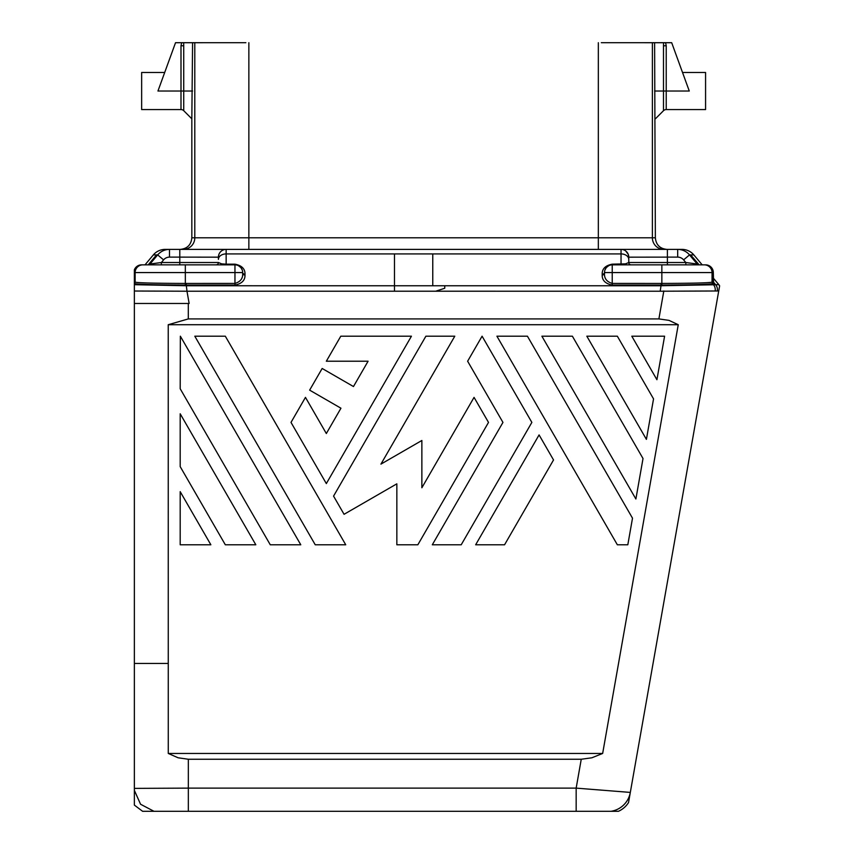 <?xml version="1.0" encoding="UTF-8"?>
<svg xmlns="http://www.w3.org/2000/svg" width="854" height="854" viewBox="0 0 854 854"><rect width="100%" height="100%" fill="white"/><g stroke="black" fill="none" stroke-linecap="round" stroke-linejoin="round"><path stroke-width="1.28" d="M628.757 262.53A2.316 2.316 0 0 1 628.757 262.52L667.39 262.52L667.39 264.847L685.826 264.847L685.826 262.52L697.163 264.014L689.52 254.908L693.843 254.908L702.18 264.847L704.326 264.847A7.729 7.718 90 0 1 712.055 272.565L712.044 282.172L713.314 282.172A2.316 2.316 90 0 0 713.859 283.656L713.795 283.539M626.879 264.847L626.879 264.847A2.316 1.655 -89.9 0 1 625.534 263.854L628.757 262.52A2.316 2.316 -45 0 0 631.074 264.847M678.257 324.712L168.238 324.712L188.307 318.916L658.893 318.916L669.013 320.378L678.257 324.712L602.657 753.452L591.886 757.786L581.254 759.249L188.339 759.249L188.339 788.125L576.162 788.125L581.254 759.249M612.233 285.055L612.233 283.421C606.735 281.777 604.162 278.425 604.504 273.376A2.316 1.644 0 0 1 602.187 275.009C602.038 280.358 605.39 283.709 612.233 285.055L661.113 285.065L660.206 291.225L718.726 290.979L628.523 802.589A23.186 23.186 139.7 0 1 618.435 811.3L611.005 811.3A23.175 23.175 -40 0 0 630.316 792.416L576.162 788.125L576.162 811.3L188.339 811.3L188.339 788.125L134.366 788.381L134.366 805.098L142.607 811.3L188.339 811.3M186.076 283.432L234.957 283.421C240.444 281.777 243.016 278.425 242.675 273.376L242.675 272.565A2.316 1.644 180 0 0 245.002 274.209L245.002 275.009C245.141 280.358 241.799 283.709 234.957 285.055L185.35 285.065C155.001 284.905 138.081 284.435 134.58 283.656L135.135 282.172C138.711 282.93 155.449 283.347 185.329 283.432L186.076 283.432L186.983 291.225L134.366 291.022L134.366 303.469L189.14 303.469L186.983 291.225L435.689 291.214L444.753 288.257L444.753 285.759L661.028 285.748L718.822 284.67L719.634 285.844L630.316 792.416M180.237 249.389C187.272 248.706 191.136 244.842 191.83 237.807L194.797 237.807A11.582 11.582 -90 0 1 183.215 249.389L226.15 249.389A7.729 7.729 -135 0 0 218.421 257.118L218.421 259.381A7.729 5.466 180 0 1 226.15 253.916L226.15 249.389L165.185 249.389A15.457 15.457 0 0 0 153.346 254.908L157.67 254.908L163.584 259.872L161.363 262.52L150.026 264.014L157.67 254.908A15.457 15.447 90.3 0 1 169.498 249.389L165.185 249.389M628.757 257.171L667.39 257.118L667.39 262.52L685.826 262.52L697.163 264.014A2.316 2.316 -90 0 0 698.935 264.847L612.233 264.847L612.233 283.421L661.113 283.432L661.113 285.065L661.839 285.065C692.178 284.905 709.098 284.435 712.599 283.656L713.442 284.67A7.729 7.718 -82.6 0 1 715.14 290.979L718.726 290.979M610.994 811.3L576.162 811.3M149.012 264.847L161.363 264.847L161.363 262.52L179.799 262.52L179.799 257.118L218.421 257.171M603.895 273.675A2.316 1.644 180 0 1 602.187 274.209C602.038 268.861 605.39 265.509 612.233 264.164L625.534 263.854L621.039 264.164L621.039 264.847M666.953 249.389C659.907 248.706 656.043 244.842 655.36 237.807L654.612 42.711L671.692 42.711L689.274 91.026L654.612 91.026M697.163 264.014L697.366 264.014A2.316 2.316 90 0 0 699.148 264.847L705.585 264.847A7.729 7.718 90 0 1 713.314 272.565L604.504 272.565L604.589 271.444M180.995 45.774L181.624 42.711L175.529 42.711L157.947 91.026L180.995 91.026L180.995 45.774L183.727 45.774L183.727 110.7L191.83 118.802L191.83 237.807M661.113 283.432L661.85 283.432L661.85 264.847L704.326 264.847M713.613 283.293L712.599 283.656L712.044 282.172C708.468 282.93 691.74 283.347 661.85 283.432L661.839 285.065M604.504 273.376L604.504 272.565A2.316 1.644 180 0 1 602.187 274.209L602.187 275.009L602.187 274.209M604.92 270.045L606.255 267.665M606.329 267.58L608.667 265.711M609.158 265.477L610.343 265.082M620.687 249.389L621.039 249.389A7.729 7.729 -134.7 0 1 628.757 257.118L628.757 262.52M628.757 259.381A7.729 5.466 0 0 0 621.039 253.916L621.039 249.389L682.004 249.389A15.457 15.457 0 0 1 693.843 254.908M667.39 249.389L667.39 257.118L677.681 257.118L677.681 249.389A15.457 15.447 89.7 0 1 689.52 254.908L683.606 259.872A7.729 7.729 -140.9 0 0 677.681 257.118L677.681 249.389A15.457 15.447 -90.3 0 1 689.52 254.908M612.233 264.847A7.729 7.729 0 0 0 604.504 272.565A7.729 7.729 0 0 1 612.233 264.847L612.233 264.164M713.592 283.272L713.314 272.565A7.729 7.729 0 0 0 705.585 264.847M690.651 254.908L699.148 264.847L697.643 264.281M713.314 278.105L718.822 284.67M245.002 274.209C245.141 268.861 241.799 265.509 234.957 264.164L234.957 264.847A7.729 7.729 0 0 1 242.675 272.565L242.6 271.444M242.258 270.045L240.924 267.665M240.849 267.58L238.512 265.711M238.02 265.477L236.846 265.082M601.312 42.7L655.36 42.711M631.608 249.389L635.451 249.389M179.799 264.847L216.105 264.847A2.316 2.316 -132.2 0 0 218.421 262.52L179.799 262.52L179.799 264.847L185.329 264.847L185.329 272.565L234.957 272.565L234.957 285.055M211.728 249.389L226.491 249.389M149.482 264.334L150.026 264.014A2.316 2.316 -90 0 1 148.254 264.847L148.041 264.847A2.316 2.316 90 0 0 149.813 264.014L148.041 264.847L141.593 264.847L234.957 264.847A7.729 7.729 0 0 1 242.675 272.565L234.957 272.565L234.957 264.847M660.206 291.225L435.689 291.214M621.039 249.389L226.15 249.389A7.729 7.729 0 0 0 218.421 257.118A7.729 7.729 0 0 1 226.15 249.389L226.15 264.164L221.645 263.854L218.421 262.52M134.366 281.286L134.366 282.279L134.366 281.286M134.366 269.843L134.366 272.565L134.366 269.843A7.729 7.718 90 0 1 141.593 264.847A7.729 7.729 0 0 0 134.366 269.843M245.867 42.7L191.83 42.711M226.15 264.847L226.15 264.164L221.645 263.854A2.316 1.655 -90.1 0 1 220.311 264.847M168.238 324.712L168.27 753.452L178.112 757.786L188.339 759.249M168.238 663.451L134.366 663.451L134.366 788.381M168.27 753.452L602.657 753.452M169.498 249.389L169.498 257.118L179.799 257.118L179.799 249.389L226.15 249.389M185.35 285.065L185.329 272.565L135.135 272.565L135.135 282.172L134.366 282.172L134.366 272.565L135.135 272.565A7.729 7.718 90 0 1 142.853 264.847L145.009 264.847L153.346 254.908M153.976 811.3L140.547 804.233L134.366 790.366M145.009 264.847L141.593 264.847M134.366 291.022L134.366 282.172M134.366 303.469L134.366 663.451M245.002 275.009A2.316 1.644 -0 0 1 242.675 273.376M191.83 118.802L192.577 42.711L183.663 42.711L183.727 45.774M134.366 284.692L186.151 285.748L432.764 285.759L432.764 253.916L533.163 253.916L226.15 253.916M181.624 42.711L183.663 42.711M164.694 72.483L141.647 72.483L141.647 109.568L180.995 109.568A3.864 3.864 0 0 1 183.727 110.7M682.527 72.483L705.575 72.483L705.575 109.568L666.227 109.568A3.864 3.864 0 0 0 663.494 110.7L663.494 45.774L666.227 45.774L665.597 42.711M225.317 544.777L180.194 466.626L180.194 413.784L255.816 544.777L225.317 544.777M225.317 336.198L194.808 336.198L315.233 544.777L345.731 544.777L225.317 336.198M632.504 518.186L627.818 544.777L617.346 544.777L496.921 336.198L527.43 336.198L632.504 518.186M180.194 544.777L180.194 491.648L210.863 544.777L180.194 544.777M643.019 458.534L635.888 499.014L541.884 336.198L572.383 336.198L643.019 458.534M180.354 336.198L180.194 388.751L270.27 544.777L300.779 544.777L180.354 336.198M322.161 368.469L309.639 390.139L340.949 408.212L326.335 433.533L305.465 397.377L291.011 422.41L326.335 483.588L411.436 336.198L340.789 336.198L326.335 361.221L368.085 361.221L353.471 386.542L322.161 368.469M586.837 336.198L646.403 439.362L653.545 398.882L617.346 336.198L586.837 336.198M631.8 336.198L656.918 379.71L664.593 336.198L631.8 336.198M461.213 544.777L531.861 422.41L482.083 336.198L467.629 361.221L502.953 422.41L432.305 544.777L461.213 544.777M421.865 487.762L421.865 440.483L380.927 464.128L454.787 336.198L425.89 336.198L333.562 496.11L344.066 514.3L396.843 483.834L396.843 544.777L417.852 544.777L488.509 422.41L474.055 397.377L421.865 487.762M539.077 434.921L475.657 544.777L504.565 544.777L553.531 459.954L539.077 434.921M663.825 290.979L658.893 318.916M713.314 281.937L715.609 284.67A7.729 7.718 90 0 1 717.307 290.979M685.826 262.52L683.606 259.872M533.163 253.916L621.039 253.916L621.039 264.164M652.381 42.7L652.381 237.807L655.36 237.807M394.473 253.916L394.473 291.214M444.753 285.759L432.764 285.759M663.974 249.389A11.582 11.582 90 0 1 652.381 237.807L598.334 237.807L598.334 42.711M148.212 264.836L156.538 254.908M188.307 303.469L188.307 318.916M598.334 249.389L598.334 237.807L194.797 237.807L194.797 42.7M248.856 249.389L248.856 42.711M234.957 264.164L226.15 264.164M169.498 257.118A7.729 7.729 -39.1 0 0 163.584 259.872M180.995 109.568L180.995 91.026L192.577 91.026M663.494 45.774L663.558 42.711M666.227 45.774L666.227 109.568M621.936 249.443L622.609 249.56M625.758 251.012L628.213 254.268L628.757 257.054M713.314 282.162L713.314 272.565M663.494 110.7L655.36 118.845"/></g></svg>
